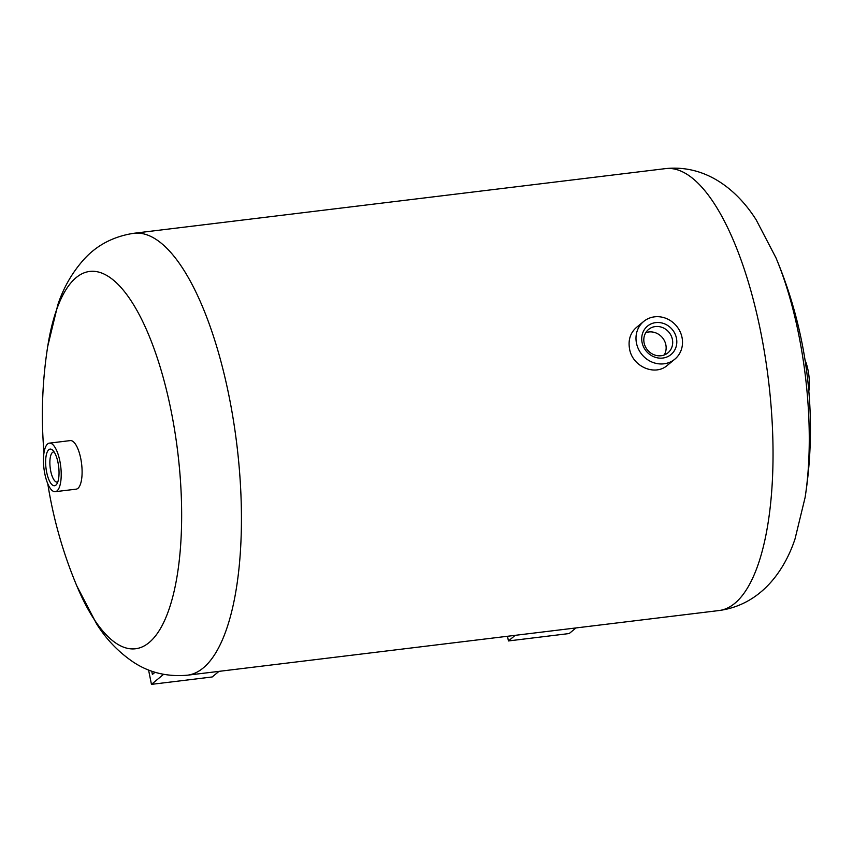<?xml version="1.0" encoding="UTF-8"?>
<svg xmlns="http://www.w3.org/2000/svg" width="853" height="853" viewBox="0 0 853 853"><rect width="100%" height="100%" fill="white"/><g stroke="black" fill="none" stroke-linecap="round" stroke-linejoin="round"><path stroke-width="1.28" d="M643.674 321.464L636.445 327.435C630.335 332.862 628.032 339.984 629.546 348.813C632.212 366.363 654.933 376.706 667.6 365.148L674.83 359.177A24.46 22.413 -129.6 0 1 652.001 362.077A24.46 22.413 -129.6 0 1 636.466 343.087A24.46 22.413 -129.6 0 1 643.674 321.464A24.46 22.413 -129.6 0 1 666.502 318.564A24.46 22.413 -129.6 0 1 682.037 337.553A24.46 22.413 -129.6 0 1 674.83 359.177M507.503 636.263L508.431 640.944L569.196 633.544L575.988 627.936M218.997 671.354L212.205 676.962L151.45 684.362L148.571 669.978M151.738 671.162L152.399 674.446L155.054 672.26M55.285 491.691L76.173 489.153A24.46 8.445 -96.9 0 0 77.922 488.364A24.46 8.445 -96.9 0 0 80.768 458.637A24.46 8.445 -96.9 0 0 70.277 440.596L49.389 443.133A24.46 8.445 83.1 0 1 60.35 463.765A24.46 8.445 83.1 0 1 57.034 490.901A24.46 8.445 83.1 0 1 55.285 491.691A24.46 8.445 83.1 0 1 43.951 468.436A24.46 8.445 83.1 0 1 49.389 443.133M46.638 472.114A18.446 6.376 83.1 0 1 46.542 453.977A18.446 6.376 83.1 0 1 52.587 450.096A18.446 6.376 83.1 0 1 58.665 466.644A18.446 6.376 83.1 0 1 56.735 484.163A18.446 6.376 83.1 0 1 46.638 472.114M57.801 481.945A15.194 5.246 83.1 0 1 57.204 482.116A15.194 5.246 83.1 0 1 50.69 470.92A15.194 5.246 83.1 0 1 53.536 451.962A15.194 5.246 83.1 0 1 54.155 451.994M163.552 674.36L151.45 684.362M808.825 391.143A24.46 8.445 -96.9 0 0 805.051 360.126M508.431 640.944L515.223 635.325M642.064 342.416A18.446 16.911 -129.6 0 1 664.786 323.937A18.446 16.911 -129.6 0 1 670.916 354.624A18.446 16.911 -129.6 0 1 642.064 342.416M664.188 355.008A15.194 13.915 50.4 0 0 662.429 337.692A15.194 13.915 50.4 0 0 645.764 332.702M644.1 342.874A15.194 13.915 -129.6 0 1 648.568 329.439A15.194 13.915 -129.6 0 1 668.976 332.286A15.194 13.915 -129.6 0 1 667.92 352.865A15.194 13.915 -129.6 0 1 661.16 355.733A15.194 13.915 -129.6 0 1 644.1 342.874M760.908 332.83A222.569 76.855 -96.9 0 0 665.34 168.638L133.74 233.296A222.569 76.855 -96.9 0 1 229.308 397.487A222.569 76.855 -96.9 0 1 187.489 675.192L719.09 610.535A222.569 76.855 -96.9 0 0 760.908 332.83M47.768 483.704A441.886 441.886 0 0 0 76.877 586.043A190.048 65.628 -96.9 0 0 161.75 626.251A190.048 65.628 -96.9 0 0 171.272 411.615A190.048 65.628 -96.9 0 0 105.495 274.773A190.048 65.628 -96.9 0 0 47.725 346.361A441.886 441.886 0 0 0 44.004 452.687M798.866 335.293A190.048 65.628 -96.9 0 0 775.953 257.798A441.886 441.886 0 0 1 805.104 497.47A190.048 65.628 -96.9 0 0 798.866 335.293M47.725 346.361L57.823 304.798C63.41 287.856 72.047 272.789 83.743 259.6C96.677 245.227 113.342 236.462 133.74 233.296M76.877 586.043L96.645 623.97C106.124 639.089 118.119 651.639 132.642 661.64C148.635 672.495 166.921 677.015 187.489 675.192M665.34 168.638C706.892 164.224 738.048 191.093 756.195 219.882L775.953 257.798M719.09 610.535C760.481 604.862 784.291 571.307 795.007 539.011L805.104 497.47"/></g></svg>
